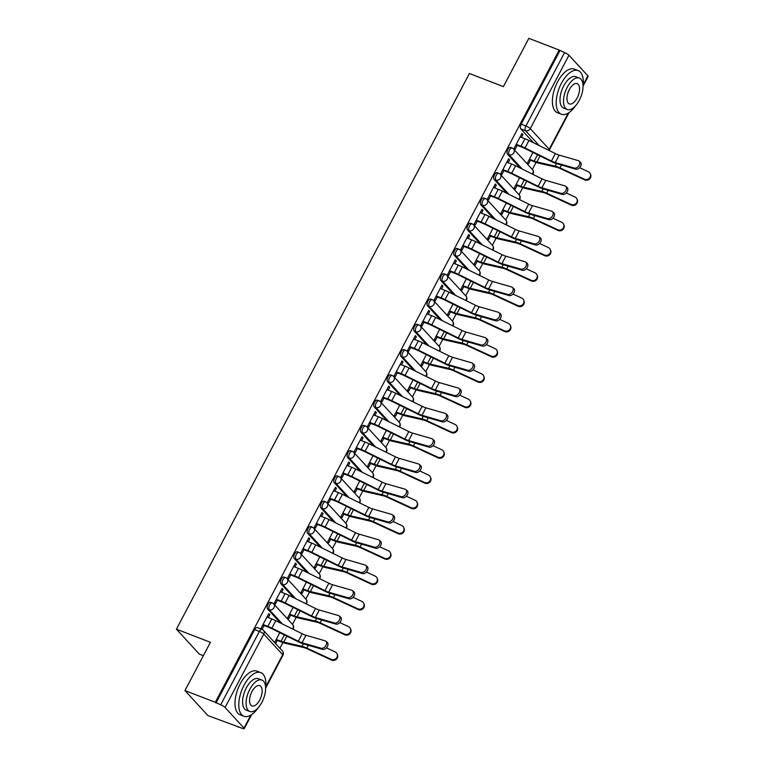 <?xml version="1.0" encoding="UTF-8"?>
<svg xmlns="http://www.w3.org/2000/svg" width="767" height="767" viewBox="0 0 767 767"><rect width="100%" height="100%" fill="white"/><g stroke="black" fill="none" stroke-linecap="round" stroke-linejoin="round"><path stroke-width="1.15" d="M270.665 602.316A3.739 1.822 111.1 0 0 267.98 604.358A3.739 1.822 111.1 0 0 267.616 609.046L269.294 609.698A3.739 1.822 -68.9 0 1 269.658 605A3.739 1.822 -68.9 0 1 272.343 602.967L270.665 602.316M283.991 577.043A3.739 1.822 111.1 0 0 281.307 579.085A3.739 1.822 111.1 0 0 280.933 583.773L282.611 584.425A3.739 1.822 -68.9 0 1 282.985 579.727A3.739 1.822 -68.9 0 1 285.669 577.695L283.991 577.043M297.318 551.77A3.739 1.822 111.1 0 0 294.633 553.812A3.739 1.822 111.1 0 0 294.26 558.501L295.937 559.153A3.739 1.822 -68.9 0 1 296.311 554.455A3.739 1.822 -68.9 0 1 298.996 552.422L297.318 551.77M310.645 526.498A3.739 1.822 111.1 0 0 307.96 528.54A3.739 1.822 111.1 0 0 307.586 533.228L309.264 533.88A3.739 1.822 -68.9 0 1 309.638 529.182A3.739 1.822 -68.9 0 1 312.322 527.15L310.645 526.498M323.971 501.225A3.739 1.822 111.1 0 0 321.287 503.267A3.739 1.822 111.1 0 0 320.913 507.955L322.591 508.607A3.739 1.822 -68.9 0 1 322.955 503.909A3.739 1.822 -68.9 0 1 325.649 501.877L323.971 501.225M337.288 475.952A3.739 1.822 111.1 0 0 334.604 477.994A3.739 1.822 111.1 0 0 334.239 482.683L335.917 483.335A3.739 1.822 -68.9 0 1 336.282 478.637A3.739 1.822 -68.9 0 1 338.966 476.604L337.288 475.952M350.615 450.68A3.739 1.822 111.1 0 0 347.93 452.722A3.739 1.822 111.1 0 0 347.566 457.41L349.234 458.062A3.739 1.822 -68.9 0 1 349.608 453.364A3.739 1.822 -68.9 0 1 352.293 451.332L350.615 450.68M363.942 425.407A3.739 1.822 111.1 0 0 361.257 427.449A3.739 1.822 111.1 0 0 360.883 432.137L362.561 432.789A3.739 1.822 -68.9 0 1 362.935 428.091A3.739 1.822 -68.9 0 1 365.619 426.059L363.942 425.407M377.268 400.134A3.739 1.822 111.1 0 0 374.584 402.167A3.739 1.822 111.1 0 0 374.21 406.865L375.888 407.517A3.739 1.822 -68.9 0 1 376.261 402.819A3.739 1.822 -68.9 0 1 378.946 400.786L377.268 400.134M390.595 374.862A3.739 1.822 111.1 0 0 387.91 376.894A3.739 1.822 111.1 0 0 387.536 381.592L389.214 382.244A3.739 1.822 -68.9 0 1 389.588 377.546A3.739 1.822 -68.9 0 1 392.273 375.514L390.595 374.862M403.912 349.589A3.739 1.822 111.1 0 0 401.227 351.622A3.739 1.822 111.1 0 0 400.863 356.319L402.541 356.971A3.739 1.822 -68.9 0 1 402.905 352.274A3.739 1.822 -68.9 0 1 405.59 350.241L403.912 349.589M417.238 324.316A3.739 1.822 111.1 0 0 414.554 326.349A3.739 1.822 111.1 0 0 414.19 331.047L415.858 331.699A3.739 1.822 -68.9 0 1 416.232 327.001A3.739 1.822 -68.9 0 1 418.916 324.968L417.238 324.316M430.565 299.044A3.739 1.822 111.1 0 0 427.881 301.076A3.739 1.822 111.1 0 0 427.507 305.774L429.184 306.426A3.739 1.822 -68.9 0 1 429.558 301.728A3.739 1.822 -68.9 0 1 432.243 299.696L430.565 299.044M443.892 273.771A3.739 1.822 111.1 0 0 441.207 275.804A3.739 1.822 111.1 0 0 440.833 280.501L442.511 281.153A3.739 1.822 -68.9 0 1 442.885 276.456A3.739 1.822 -68.9 0 1 445.569 274.423L443.892 273.771M457.218 248.498A3.739 1.822 111.1 0 0 454.534 250.531A3.739 1.822 111.1 0 0 454.16 255.229L455.838 255.881A3.739 1.822 -68.9 0 1 456.212 251.183A3.739 1.822 -68.9 0 1 458.896 249.15L457.218 248.498M470.535 223.226A3.739 1.822 111.1 0 0 467.851 225.258A3.739 1.822 111.1 0 0 467.487 229.956L469.164 230.608A3.739 1.822 -68.9 0 1 469.529 225.91A3.739 1.822 -68.9 0 1 472.213 223.878L470.535 223.226M483.862 197.953A3.739 1.822 111.1 0 0 481.177 199.986A3.739 1.822 111.1 0 0 480.813 204.684L482.491 205.335A3.739 1.822 -68.9 0 1 482.855 200.638A3.739 1.822 -68.9 0 1 485.54 198.605L483.862 197.953M497.189 172.68A3.739 1.822 111.1 0 0 494.504 174.713A3.739 1.822 111.1 0 0 494.13 179.411L495.808 180.063A3.739 1.822 -68.9 0 1 496.182 175.365A3.739 1.822 -68.9 0 1 498.866 173.332L497.189 172.68M510.515 147.408A3.739 1.822 111.1 0 0 507.831 149.44A3.739 1.822 111.1 0 0 507.457 154.138L509.135 154.79A3.739 1.822 -68.9 0 1 509.509 150.092A3.739 1.822 -68.9 0 1 512.193 148.06L510.515 147.408M184.962 690.578L210.417 642.305L176.42 629.189L469.394 73.507L503.392 86.623L528.837 38.35L559.181 50.056L215.297 702.284L184.962 690.578L207.895 715.563L238.441 726.876M279.897 648.249L282.889 642.573M292.505 624.338L296.215 617.301M305.822 599.065L309.532 592.028M319.149 573.793L322.859 566.755M332.475 548.52L336.186 541.483M345.802 523.247L349.512 516.21M359.129 497.975L362.839 490.938M372.446 472.702L376.156 465.665M385.772 447.429L389.483 440.392M399.099 422.157L402.809 415.12M412.425 396.884L416.136 389.847M425.752 371.612L429.462 364.574M439.069 346.339L442.78 339.302M452.396 321.066L456.106 314.029M465.722 295.794L469.433 288.756M479.049 270.521L482.759 263.484M492.376 245.248L496.086 238.211M505.702 219.976L509.413 212.938M519.019 194.703L522.73 187.666M532.346 169.43L536.056 162.393M203.351 655.708L199.353 654.165L176.42 629.189M238.24 727.269L237.569 726.541L242.295 728.362A3.739 0.767 -152.2 0 0 244.261 728.65A3.739 0.767 -152.2 0 0 244.002 728.084L225.076 707.471A3.739 0.767 -152.2 0 0 220.695 704.835L259.38 631.452A3.739 1.822 -68.9 0 1 262.065 629.419L257.348 627.588A3.739 1.822 -68.9 0 0 254.663 629.63L259.38 631.452A3.739 0.767 -152.2 0 1 263.771 634.079L225.076 707.471M215.297 702.284L220.695 704.835M533.583 142.815L520.783 128.866L525.51 130.687A3.739 1.822 -68.9 0 1 525.884 125.999L564.57 52.607A3.739 0.767 27.8 0 1 568.961 55.243L587.886 75.847A3.739 0.767 27.8 0 1 588.145 76.422L583.064 86.057M564.57 52.607L559.181 50.056M521.445 137.398L522.95 134.541L521.943 133.448L514.264 148.031L515.261 149.124L517.246 145.356M532.979 152.46L527.638 162.594L528.636 163.687L530.448 160.245M508.118 162.671L509.624 159.814L508.31 159.306M509.624 159.814L508.626 158.721L500.937 173.304L501.934 174.397L503.919 170.629M519.652 177.733L514.312 187.867L515.309 188.96L517.131 185.518M494.792 187.944L496.297 185.087L494.993 184.579M496.297 185.087L495.3 183.994L487.611 198.576L488.617 199.669L490.602 195.901M506.325 203.006L500.985 213.14L501.992 214.233L503.804 210.791M481.475 213.216L482.98 210.359L481.666 209.851M482.98 210.359L481.973 209.266L474.284 223.849L475.291 224.942L477.275 221.174M492.999 228.278L487.659 238.412L488.665 239.505L490.477 236.063M468.148 238.489L469.653 235.632L468.34 235.124M469.653 235.632L468.647 234.539L460.957 249.122L461.964 250.215L463.949 246.447M479.682 253.551L474.332 263.685L475.339 264.778L477.151 261.336M454.821 263.762L456.327 260.905L455.013 260.397M456.327 260.905L455.32 259.812L447.64 274.394L448.637 275.487L450.622 271.719M466.355 278.824L461.015 288.958L462.012 290.051L463.824 286.609M441.495 289.034L443 286.177L441.687 285.669M443 286.177L442.003 285.084L434.314 299.667L435.311 300.76L437.295 296.992M453.029 304.096L447.688 314.23L448.685 315.323L450.507 311.881M428.168 314.307L429.673 311.45L428.36 310.942M429.673 311.45L428.676 310.357L420.987 324.94L421.994 326.033L423.978 322.265M439.702 329.369L434.362 339.503L435.368 340.596L437.18 337.154M414.851 339.58L416.356 336.723L415.043 336.214M416.356 336.723L415.35 335.63L407.661 350.212L408.667 351.305L410.652 347.537M426.375 354.642L421.035 364.776L422.042 365.869L423.854 362.427M401.524 364.852L403.03 361.995L401.716 361.487M403.03 361.995L402.023 360.902L394.334 375.485L395.341 376.578L397.325 372.81M413.058 379.914L407.708 390.048L408.715 391.141L410.527 387.699M388.198 390.125L389.703 387.268L388.39 386.76M389.703 387.268L388.696 386.175L381.007 400.757L382.014 401.85L383.999 398.083M399.732 405.187L394.391 415.321L395.388 416.414L397.201 412.972M374.871 415.398L376.376 412.541L375.063 412.032M376.376 412.541L375.37 411.448L367.69 426.03L368.687 427.123L370.672 423.355M386.405 430.46L381.065 440.594L382.062 441.687L383.883 438.245M361.545 440.67L363.05 437.813L361.736 437.305M363.05 437.813L362.053 436.72L354.364 451.303L355.361 452.396L357.355 448.628M373.078 455.732L367.738 465.866L368.745 466.959L370.557 463.517M348.218 465.943L349.723 463.086L348.419 462.578M349.723 463.086L348.726 461.993L341.037 476.575L342.044 477.668L344.028 473.901M359.752 481.005L354.412 491.139L355.418 492.232L357.23 488.79M334.901 491.216L336.406 488.358L335.093 487.85M336.406 488.358L335.4 487.266L327.71 501.848L328.717 502.941L330.702 499.173M346.435 506.278L341.085 516.412L342.092 517.504L343.904 514.063M321.574 516.488L323.08 513.631L321.766 513.123M323.08 513.631L322.073 512.538L314.384 527.121L315.39 528.214L317.375 524.446M333.108 531.55L327.758 541.684L328.765 542.777L330.577 539.335M308.248 541.761L309.753 538.904L308.439 538.396M309.753 538.904L308.746 537.811L301.067 552.393L302.064 553.486L304.048 549.718M319.781 556.823L314.441 566.957L315.438 568.05L317.26 564.608M294.921 567.034L296.426 564.176L295.113 563.668M296.426 564.176L295.429 563.083L287.74 577.666L288.737 578.759L290.731 574.991M306.455 582.095L301.115 592.229L302.112 593.322L303.933 589.881M281.594 592.306L283.1 589.449L281.796 588.941M283.1 589.449L282.103 588.356L274.413 602.939L275.42 604.032L277.405 600.264M293.128 607.368L287.788 617.502L288.795 618.595L290.607 615.153M268.277 617.579L269.783 614.722L268.469 614.223M269.783 614.722L268.776 613.629L261.087 628.211L262.093 629.304L264.078 625.536M280.415 622.996L267.616 609.046M293.742 597.723L280.933 583.773M307.068 572.45L294.26 558.501M320.385 547.178L307.586 533.228M333.712 521.905L320.913 507.955M347.039 496.632L334.239 482.683M360.365 471.36L347.566 457.41M373.692 446.087L360.883 432.137M387.019 420.815L374.21 406.865M400.336 395.542L387.536 381.592M413.662 370.269L400.863 356.319M426.989 344.997L414.19 331.047M440.316 319.724L427.507 305.774M453.642 294.451L440.833 280.501M466.959 269.179L454.16 255.229M480.286 243.906L467.487 229.956M493.612 218.633L480.813 204.684M506.939 193.361L494.13 179.411M520.266 168.088L507.457 154.138M522.95 134.541L521.637 134.033M275.612 643.59L277.28 640.426M215.968 703.013L254.663 629.63M559.852 50.785L521.157 124.168A3.739 1.822 111.1 0 0 520.783 128.866M279.802 632.641L274.615 642.497M574.301 168.059A4.305 2.963 -50.8 0 0 578.922 165.71A4.305 2.963 -50.8 0 0 578.98 161.003A4.305 2.963 -50.8 0 0 578.222 160.61L559.153 155.107L555.222 162.556L574.301 168.059L575.662 169.171A4.305 2.963 129.2 0 0 580.283 166.832A4.305 2.963 129.2 0 0 580.351 162.115L578.98 161.003M515.932 144.848L521.886 147.149A9.357 1.917 27.8 0 1 525.059 148.549L551.492 161.616A9.357 1.917 -152.2 0 0 556.583 163.668L575.662 169.171M516.201 144.34L521.014 146.2A11.783 2.416 27.8 0 1 525.021 147.973L551.454 161.032A6.922 1.419 -152.2 0 0 555.222 162.556M520.131 136.89L524.944 138.75A11.783 2.416 27.8 0 1 528.952 140.524L555.375 153.582A6.922 1.419 -152.2 0 0 559.153 155.107M590.274 173.716L590.58 174.425A4.305 4.084 156.5 0 1 584.675 179.871L584.368 179.162A4.305 4.084 -23.5 0 0 590.274 173.716A4.305 4.084 -23.5 0 0 588.299 171.712L579.593 167.685M529.412 159.229L534.225 161.089A9.357 1.917 -152.2 0 0 536.89 161.942L555.174 166.132A9.357 1.917 27.8 0 1 560.006 167.906L584.368 179.162M529.144 159.737L535.088 162.038A11.783 2.416 -152.2 0 0 538.453 163.112L556.737 167.302A6.922 1.419 27.8 0 1 560.313 168.606L584.675 179.871M560.974 193.332A4.305 2.963 -50.8 0 0 565.595 190.983A4.305 2.963 -50.8 0 0 565.663 186.276A4.305 2.963 -50.8 0 0 564.905 185.882L545.826 180.379L541.895 187.829L560.974 193.332L562.336 194.444A4.305 2.963 129.2 0 0 566.966 192.105A4.305 2.963 129.2 0 0 567.024 187.388L565.663 186.276M502.615 170.121L508.559 172.422A9.357 1.917 27.8 0 1 511.742 173.821L538.166 186.889A9.357 1.917 -152.2 0 0 543.266 188.941L562.336 194.444M502.884 169.612L507.696 171.472A11.783 2.416 27.8 0 1 511.694 173.246L538.127 186.304A6.922 1.419 -152.2 0 0 541.895 187.829M506.805 162.163L511.618 164.023A11.783 2.416 27.8 0 1 515.625 165.797L542.058 178.855A6.922 1.419 -152.2 0 0 545.826 180.379M547.648 218.605A4.305 2.963 -50.8 0 0 552.269 216.256A4.305 2.963 -50.8 0 0 552.336 211.548A4.305 2.963 -50.8 0 0 551.578 211.155L532.499 205.652L528.568 213.101L547.648 218.605L549.019 219.717A4.305 2.963 129.2 0 0 553.64 217.377A4.305 2.963 129.2 0 0 553.697 212.66L552.336 211.548M489.288 195.393L495.233 197.694A9.357 1.917 27.8 0 1 498.416 199.094L524.849 212.162A9.357 1.917 -152.2 0 0 529.939 214.214L549.019 219.717M489.557 194.885L494.37 196.745A11.783 2.416 27.8 0 1 498.368 198.519L524.801 211.577A6.922 1.419 -152.2 0 0 528.568 213.101M493.488 187.436L498.301 189.296A11.783 2.416 27.8 0 1 502.299 191.069L528.731 204.127A6.922 1.419 -152.2 0 0 532.499 205.652M576.947 198.989L577.263 199.698A4.305 4.084 156.5 0 1 571.348 205.144L571.041 204.434A4.305 4.084 -23.5 0 0 576.947 198.989A4.305 4.084 -23.5 0 0 574.972 196.985L566.276 192.958M516.086 184.502L520.898 186.362A9.357 1.917 -152.2 0 0 523.564 187.215L541.857 191.405A9.357 1.917 27.8 0 1 546.679 193.179L571.041 204.434M515.817 185.01L521.761 187.311A11.783 2.416 -152.2 0 0 525.127 188.385L543.419 192.575A6.922 1.419 27.8 0 1 546.986 193.878L571.348 205.144M563.63 224.261L563.937 224.971A4.305 4.084 156.5 0 1 558.021 230.416L557.714 229.707A4.305 4.084 -23.5 0 0 563.63 224.261A4.305 4.084 -23.5 0 0 561.645 222.257L552.949 218.231M502.759 209.775L507.572 211.634A9.357 1.917 -152.2 0 0 510.237 212.488L528.53 216.678A9.357 1.917 27.8 0 1 533.353 218.451L557.714 229.707M502.49 210.283L508.444 212.584A11.783 2.416 -152.2 0 0 511.8 213.657L530.093 217.847A6.922 1.419 27.8 0 1 533.659 219.151L558.021 230.416M583.025 86.355A23.384 11.39 111.1 0 0 578.174 70.602A23.384 11.39 111.1 0 0 561.396 83.315A23.384 11.39 111.1 0 0 561.339 114.245A23.384 11.39 111.1 0 0 575.518 105.827M578.174 70.602L574.368 69.126A23.384 11.39 111.1 0 0 557.59 81.848A23.384 11.39 111.1 0 0 557.523 112.768L561.339 114.245M567.206 109.48L563.697 108.128A16.836 8.207 -68.9 0 1 563.735 85.866A16.836 8.207 -68.9 0 1 575.816 76.71L579.325 78.061A16.836 8.207 111.1 0 0 567.244 87.217A16.836 8.207 111.1 0 0 567.206 109.48A16.836 8.207 111.1 0 0 579.286 100.324A16.836 8.207 111.1 0 0 579.325 78.061M577.139 97.994A10.853 5.283 111.1 0 0 577.168 83.651A10.853 5.283 111.1 0 0 569.382 89.547A10.853 5.283 111.1 0 0 569.354 103.9A10.853 5.283 111.1 0 0 577.139 97.994M265.622 688.363A23.384 11.39 111.1 0 0 260.77 672.611A23.384 11.39 111.1 0 0 243.992 685.324A23.384 11.39 111.1 0 0 243.935 716.253A23.384 11.39 111.1 0 0 258.115 707.836M260.77 672.611L256.964 671.135A23.384 11.39 111.1 0 0 240.186 683.857A23.384 11.39 111.1 0 0 240.119 714.777L243.935 716.253M249.802 711.498L246.293 710.137A16.836 8.207 -68.9 0 1 246.332 687.874A16.836 8.207 -68.9 0 1 258.412 678.718L261.921 680.07A16.836 8.207 111.1 0 0 249.841 689.226A16.836 8.207 111.1 0 0 249.802 711.498A16.836 8.207 111.1 0 0 261.883 702.342A16.836 8.207 111.1 0 0 261.921 680.07M259.735 700.003A10.853 5.283 111.1 0 0 259.764 685.66A10.853 5.283 111.1 0 0 251.979 691.556A10.853 5.283 111.1 0 0 251.95 705.908A10.853 5.283 111.1 0 0 259.735 700.003M534.321 243.877A4.305 2.963 -50.8 0 0 538.942 241.528A4.305 2.963 -50.8 0 0 539.009 236.821A4.305 2.963 -50.8 0 0 538.252 236.428L519.173 230.925L515.242 238.374L534.321 243.877L535.692 244.989A4.305 2.963 129.2 0 0 540.313 242.65A4.305 2.963 129.2 0 0 540.38 237.933L539.009 236.821M475.962 220.666L481.916 222.967A9.357 1.917 27.8 0 1 485.089 224.367L511.522 237.434A9.357 1.917 -152.2 0 0 516.613 239.486L535.692 244.989M476.23 220.158L481.043 222.018A11.783 2.416 27.8 0 1 485.041 223.791L511.474 236.85A6.922 1.419 -152.2 0 0 515.242 238.374M480.161 212.708L484.974 214.568A11.783 2.416 27.8 0 1 488.972 216.342L515.405 229.4A6.922 1.419 -152.2 0 0 519.173 230.925M520.994 269.15A4.305 2.963 -50.8 0 0 525.616 266.801A4.305 2.963 -50.8 0 0 525.683 262.093A4.305 2.963 -50.8 0 0 524.925 261.7L505.846 256.197L501.915 263.647L520.994 269.15L522.365 270.262A4.305 2.963 129.2 0 0 526.987 267.923A4.305 2.963 129.2 0 0 527.054 263.206L525.683 262.093M462.635 245.939L468.589 248.24A9.357 1.917 27.8 0 1 471.763 249.649L498.195 262.707A9.357 1.917 -152.2 0 0 503.286 264.759L522.365 270.262M462.904 245.43L467.717 247.29A11.783 2.416 27.8 0 1 471.724 249.064L498.147 262.122A6.922 1.419 -152.2 0 0 501.915 263.647M466.835 237.981L471.647 239.841A11.783 2.416 27.8 0 1 475.645 241.615L502.078 254.673A6.922 1.419 -152.2 0 0 505.846 256.197M507.677 294.423A4.305 2.963 -50.8 0 0 512.298 292.074A4.305 2.963 -50.8 0 0 512.356 287.366A4.305 2.963 -50.8 0 0 511.599 286.973L492.519 281.47L488.598 288.919L507.677 294.423L509.039 295.535A4.305 2.963 129.2 0 0 513.66 293.195A4.305 2.963 129.2 0 0 513.727 288.478L512.356 287.366M449.309 271.211L455.262 273.512A9.357 1.917 27.8 0 1 458.436 274.922L484.869 287.98A9.357 1.917 -152.2 0 0 489.96 290.031L509.039 295.535M449.577 270.703L454.39 272.563A11.783 2.416 27.8 0 1 458.398 274.337L484.83 287.395A6.922 1.419 -152.2 0 0 488.598 288.919M453.508 263.254L458.321 265.114A11.783 2.416 27.8 0 1 462.328 266.887L488.752 279.945A6.922 1.419 -152.2 0 0 492.519 281.47M550.303 249.534L550.61 250.243A4.305 4.084 156.5 0 1 544.695 255.689L544.388 254.98A4.305 4.084 -23.5 0 0 550.303 249.534A4.305 4.084 -23.5 0 0 548.319 247.53L539.623 243.503M489.432 235.047L494.245 236.907A9.357 1.917 -152.2 0 0 496.911 237.76L515.203 241.95A9.357 1.917 27.8 0 1 520.026 243.724L544.388 254.98M489.164 235.555L495.118 237.856A11.783 2.416 -152.2 0 0 498.473 238.93L516.766 243.12A6.922 1.419 27.8 0 1 520.333 244.424L544.695 255.689M536.977 274.807L537.284 275.516A4.305 4.084 156.5 0 1 531.378 280.962L531.061 280.252A4.305 4.084 -23.5 0 0 536.977 274.807A4.305 4.084 -23.5 0 0 534.992 272.803L526.296 268.776M476.106 260.32L480.919 262.18A9.357 1.917 -152.2 0 0 483.584 263.033L501.877 267.223A9.357 1.917 27.8 0 1 506.699 268.996L531.061 280.252M475.837 260.828L481.791 263.129A11.783 2.416 -152.2 0 0 485.147 264.203L503.44 268.392A6.922 1.419 27.8 0 1 507.016 269.696L531.378 280.962M523.65 300.079L523.957 300.789A4.305 4.084 156.5 0 1 518.051 306.234L517.744 305.525A4.305 4.084 -23.5 0 0 523.65 300.079A4.305 4.084 -23.5 0 0 521.665 298.075L512.97 294.049M462.789 285.602L467.602 287.452A9.357 1.917 -152.2 0 0 470.267 288.306L488.55 292.495A9.357 1.917 27.8 0 1 493.382 294.269L517.744 305.525M462.52 286.101L468.464 288.402A11.783 2.416 -152.2 0 0 471.83 289.475L490.113 293.665A6.922 1.419 27.8 0 1 493.689 294.979L518.051 306.234M494.351 319.695A4.305 2.963 -50.8 0 0 498.972 317.346A4.305 2.963 -50.8 0 0 499.039 312.639A4.305 2.963 -50.8 0 0 498.282 312.246L479.202 306.742L475.272 314.192L494.351 319.695L495.712 320.807A4.305 2.963 129.2 0 0 500.333 318.468A4.305 2.963 129.2 0 0 500.4 313.751L499.039 312.639M435.992 296.484L441.936 298.785A9.357 1.917 27.8 0 1 445.119 300.194L471.542 313.252A9.357 1.917 -152.2 0 0 476.633 315.304L495.712 320.807M436.25 295.976L441.073 297.836A11.783 2.416 27.8 0 1 445.071 299.609L471.504 312.668A6.922 1.419 -152.2 0 0 475.272 314.192M440.181 288.526L444.994 290.386A11.783 2.416 27.8 0 1 449.002 292.16L475.435 305.218A6.922 1.419 -152.2 0 0 479.202 306.742M510.323 325.352L510.63 326.061A4.305 4.084 156.5 0 1 504.724 331.507L504.418 330.798A4.305 4.084 -23.5 0 0 510.323 325.352A4.305 4.084 -23.5 0 0 508.348 323.348L499.653 319.321M449.462 310.875L454.275 312.725A9.357 1.917 -152.2 0 0 456.94 313.578L475.233 317.768A9.357 1.917 27.8 0 1 480.056 319.542L504.418 330.798M449.194 311.373L455.138 313.674A11.783 2.416 -152.2 0 0 458.503 314.748L476.796 318.938A6.922 1.419 27.8 0 1 480.363 320.251L504.724 331.507M481.024 344.968A4.305 2.963 -50.8 0 0 485.645 342.619A4.305 2.963 -50.8 0 0 485.712 337.911A4.305 2.963 -50.8 0 0 484.955 337.518L465.876 332.015L461.945 339.465L481.024 344.968L482.395 346.08A4.305 2.963 129.2 0 0 487.016 343.741A4.305 2.963 129.2 0 0 487.074 339.024L485.712 337.911M422.665 321.757L428.609 324.058A9.357 1.917 27.8 0 1 431.792 325.467L458.225 338.525A9.357 1.917 -152.2 0 0 463.316 340.577L482.395 346.08M422.933 321.248L427.746 323.108A11.783 2.416 27.8 0 1 431.744 324.882L458.177 337.94A6.922 1.419 -152.2 0 0 461.945 339.465M426.855 313.799L431.677 315.659A11.783 2.416 27.8 0 1 435.675 317.433L462.108 330.491A6.922 1.419 -152.2 0 0 465.876 332.015M497.006 350.624L497.313 351.334A4.305 4.084 156.5 0 1 491.398 356.78L491.091 356.07A4.305 4.084 -23.5 0 0 497.006 350.624A4.305 4.084 -23.5 0 0 495.022 348.621L486.326 344.594M436.135 336.147L440.948 337.998A9.357 1.917 -152.2 0 0 443.614 338.851L461.907 343.041A9.357 1.917 27.8 0 1 466.729 344.814L491.091 356.07M435.867 336.655L441.821 338.947A11.783 2.416 -152.2 0 0 445.176 340.021L463.469 344.21A6.922 1.419 27.8 0 1 467.036 345.524L491.398 356.78M467.697 370.24A4.305 2.963 -50.8 0 0 472.319 367.892A4.305 2.963 -50.8 0 0 472.386 363.184A4.305 2.963 -50.8 0 0 471.628 362.791L452.549 357.288L448.618 364.737L467.697 370.24L469.068 371.353A4.305 2.963 129.2 0 0 473.69 369.013A4.305 2.963 129.2 0 0 473.757 364.296L472.386 363.184M409.338 347.029L415.292 349.33A9.357 1.917 27.8 0 1 418.466 350.74L444.898 363.798A9.357 1.917 -152.2 0 0 449.989 365.849L469.068 371.353M409.607 346.521L414.42 348.381A11.783 2.416 27.8 0 1 418.418 350.155L444.85 363.213A6.922 1.419 -152.2 0 0 448.618 364.737M413.538 339.072L418.351 340.932A11.783 2.416 27.8 0 1 422.349 342.705L448.781 355.763A6.922 1.419 -152.2 0 0 452.549 357.288M483.68 375.897L483.987 376.607A4.305 4.084 156.5 0 1 478.071 382.052L477.764 381.343A4.305 4.084 -23.5 0 0 483.68 375.897A4.305 4.084 -23.5 0 0 481.695 373.893L472.999 369.867M422.809 361.42L427.622 363.27A9.357 1.917 -152.2 0 0 430.287 364.124L448.58 368.313A9.357 1.917 27.8 0 1 453.402 370.087L477.764 381.343M422.54 361.928L428.494 364.22A11.783 2.416 -152.2 0 0 431.85 365.293L450.143 369.483A6.922 1.419 27.8 0 1 453.709 370.797L478.071 382.052M454.371 395.513A4.305 2.963 -50.8 0 0 458.992 393.164A4.305 2.963 -50.8 0 0 459.059 388.457A4.305 2.963 -50.8 0 0 458.302 388.064L439.223 382.56L435.292 390.01L454.371 395.513L455.742 396.625A4.305 2.963 129.2 0 0 460.363 394.286A4.305 2.963 129.2 0 0 460.43 389.569L459.059 388.457M396.012 372.302L401.966 374.603A9.357 1.917 27.8 0 1 405.139 376.012L431.572 389.07A9.357 1.917 -152.2 0 0 436.663 391.122L455.742 396.625M396.28 371.803L401.093 373.654A11.783 2.416 27.8 0 1 405.101 375.427L431.524 388.486A6.922 1.419 -152.2 0 0 435.292 390.01M400.211 364.344L405.024 366.204A11.783 2.416 27.8 0 1 409.022 367.978L435.455 381.036A6.922 1.419 -152.2 0 0 439.223 382.56M470.353 401.17L470.66 401.879A4.305 4.084 156.5 0 1 464.754 407.325L464.438 406.615A4.305 4.084 -23.5 0 0 470.353 401.17A4.305 4.084 -23.5 0 0 468.369 399.166L459.673 395.139M409.482 386.693L414.295 388.543A9.357 1.917 -152.2 0 0 416.96 389.396L435.253 393.586A9.357 1.917 27.8 0 1 440.076 395.36L464.438 406.615M409.214 387.201L415.168 389.492A11.783 2.416 -152.2 0 0 418.523 390.566L436.816 394.756A6.922 1.419 27.8 0 1 440.383 396.069L464.754 407.325M441.054 420.786A4.305 2.963 -50.8 0 0 445.675 418.437A4.305 2.963 -50.8 0 0 445.732 413.729A4.305 2.963 -50.8 0 0 444.975 413.336L425.896 407.833L421.975 415.283L441.054 420.786L442.415 421.898A4.305 2.963 129.2 0 0 447.036 419.559A4.305 2.963 129.2 0 0 447.103 414.842L445.732 413.729M382.685 397.574L388.639 399.875A9.357 1.917 27.8 0 1 391.812 401.285L418.245 414.343A9.357 1.917 -152.2 0 0 423.336 416.395L442.415 421.898M382.954 397.076L387.766 398.926A11.783 2.416 27.8 0 1 391.774 400.7L418.207 413.758A6.922 1.419 -152.2 0 0 421.975 415.283M386.884 389.617L391.697 391.477A11.783 2.416 27.8 0 1 395.705 393.25L422.128 406.309A6.922 1.419 -152.2 0 0 425.896 407.833M457.027 426.442L457.333 427.152A4.305 4.084 156.5 0 1 451.427 432.598L451.121 431.888A4.305 4.084 -23.5 0 0 457.027 426.442A4.305 4.084 -23.5 0 0 455.042 424.439L446.346 420.412M396.155 411.965L400.978 413.816A9.357 1.917 -152.2 0 0 403.643 414.669L421.927 418.859A9.357 1.917 27.8 0 1 426.759 420.632L451.121 431.888M395.897 412.473L401.841 414.765A11.783 2.416 -152.2 0 0 405.206 415.839L423.489 420.028A6.922 1.419 27.8 0 1 427.066 421.342L451.427 432.598M427.727 446.058A4.305 2.963 -50.8 0 0 432.348 443.709A4.305 2.963 -50.8 0 0 432.415 439.002A4.305 2.963 -50.8 0 0 431.658 438.609L412.579 433.106L408.648 440.555L427.727 446.058L429.089 447.171A4.305 2.963 129.2 0 0 433.71 444.831A4.305 2.963 129.2 0 0 433.777 440.114L432.415 439.002M369.358 422.857L375.312 425.148A9.357 1.917 27.8 0 1 378.495 426.557L404.918 439.616A9.357 1.917 -152.2 0 0 410.009 441.667L429.089 447.171M369.627 422.349L374.44 424.199A11.783 2.416 27.8 0 1 378.447 425.973L404.88 439.031A6.922 1.419 -152.2 0 0 408.648 440.555M373.558 414.889L378.371 416.749A11.783 2.416 27.8 0 1 382.378 418.523L408.811 431.581A6.922 1.419 -152.2 0 0 412.579 433.106M443.7 451.715L444.007 452.425A4.305 4.084 156.5 0 1 438.101 457.87L437.794 457.161A4.305 4.084 -23.5 0 0 443.7 451.715A4.305 4.084 -23.5 0 0 441.725 449.711L433.029 445.685M382.838 437.238L387.651 439.088A9.357 1.917 -152.2 0 0 390.317 439.942L408.61 444.131A9.357 1.917 27.8 0 1 413.432 445.905L437.794 457.161M382.57 437.746L388.514 440.037A11.783 2.416 -152.2 0 0 391.879 441.111L410.163 445.301A6.922 1.419 27.8 0 1 413.739 446.615L438.101 457.87M414.401 471.331A4.305 2.963 -50.8 0 0 419.022 468.982A4.305 2.963 -50.8 0 0 419.089 464.275A4.305 2.963 -50.8 0 0 418.331 463.882L399.252 458.378L395.321 465.828L414.401 471.331L415.772 472.443A4.305 2.963 129.2 0 0 420.393 470.104A4.305 2.963 129.2 0 0 420.45 465.387L419.089 464.275M356.041 448.129L361.986 450.421A9.357 1.917 27.8 0 1 365.169 451.83L391.592 464.888A9.357 1.917 -152.2 0 0 396.692 466.94L415.772 472.443M356.31 447.621L361.123 449.472A11.783 2.416 27.8 0 1 365.121 451.245L391.553 464.303A6.922 1.419 -152.2 0 0 395.321 465.828M360.231 440.162L365.044 442.022A11.783 2.416 27.8 0 1 369.052 443.796L395.484 456.854A6.922 1.419 -152.2 0 0 399.252 458.378M430.373 476.988L430.69 477.697A4.305 4.084 156.5 0 1 424.774 483.143L424.467 482.433A4.305 4.084 -23.5 0 0 430.373 476.988A4.305 4.084 -23.5 0 0 428.398 474.984L419.702 470.957M369.512 462.511L374.325 464.361A9.357 1.917 -152.2 0 0 376.99 465.214L395.283 469.404A9.357 1.917 27.8 0 1 400.106 471.178L424.467 482.433M369.243 463.019L375.197 465.31A11.783 2.416 -152.2 0 0 378.553 466.384L396.846 470.574A6.922 1.419 27.8 0 1 400.412 471.887L424.774 483.143M401.074 496.604A4.305 2.963 -50.8 0 0 405.695 494.255A4.305 2.963 -50.8 0 0 405.762 489.547A4.305 2.963 -50.8 0 0 405.005 489.154L385.926 483.651L381.995 491.101L401.074 496.604L402.445 497.716A4.305 2.963 129.2 0 0 407.066 495.377A4.305 2.963 129.2 0 0 407.133 490.659L405.762 489.547M342.715 473.402L348.669 475.693A9.357 1.917 27.8 0 1 351.842 477.103L378.275 490.161A9.357 1.917 -152.2 0 0 383.366 492.213L402.445 497.716M342.983 472.894L347.796 474.744A11.783 2.416 27.8 0 1 351.794 476.518L378.227 489.576A6.922 1.419 -152.2 0 0 381.995 491.101M346.914 465.435L351.727 467.295A11.783 2.416 27.8 0 1 355.725 469.068L382.158 482.127A6.922 1.419 -152.2 0 0 385.926 483.651M417.056 502.26L417.363 502.97A4.305 4.084 156.5 0 1 411.448 508.416L411.141 507.706A4.305 4.084 -23.5 0 0 417.056 502.26A4.305 4.084 -23.5 0 0 415.072 500.257L406.376 496.23M356.185 487.783L360.998 489.634A9.357 1.917 -152.2 0 0 363.663 490.487L381.956 494.677A9.357 1.917 27.8 0 1 386.779 496.45L411.141 507.706M355.917 488.291L361.871 490.583A11.783 2.416 -152.2 0 0 365.226 491.657L383.519 495.846A6.922 1.419 27.8 0 1 387.086 497.16L411.448 508.416M387.747 521.876A4.305 2.963 -50.8 0 0 392.368 519.527A4.305 2.963 -50.8 0 0 392.436 514.82A4.305 2.963 -50.8 0 0 391.678 514.427L372.599 508.924L368.668 516.373L387.747 521.876L389.118 522.989A4.305 2.963 129.2 0 0 393.739 520.649A4.305 2.963 129.2 0 0 393.807 515.932L392.436 514.82M329.388 498.675L335.342 500.966A9.357 1.917 27.8 0 1 338.515 502.375L364.948 515.434A9.357 1.917 -152.2 0 0 370.039 517.485L389.118 522.989M329.657 498.167L334.47 500.017A11.783 2.416 27.8 0 1 338.477 501.791L364.9 514.849A6.922 1.419 -152.2 0 0 368.668 516.373M333.587 490.707L338.4 492.567A11.783 2.416 27.8 0 1 342.398 494.341L368.831 507.399A6.922 1.419 -152.2 0 0 372.599 508.924M403.73 527.533L404.036 528.242A4.305 4.084 156.5 0 1 398.131 533.688L397.814 532.979A4.305 4.084 -23.5 0 0 403.73 527.533A4.305 4.084 -23.5 0 0 401.745 525.529L393.049 521.502M342.859 513.056L347.672 514.906A9.357 1.917 -152.2 0 0 350.337 515.76L368.63 519.949A9.357 1.917 27.8 0 1 373.452 521.723L397.814 532.979M342.59 513.564L348.544 515.855A11.783 2.416 -152.2 0 0 351.9 516.929L370.193 521.119A6.922 1.419 27.8 0 1 373.759 522.432L398.131 533.688M374.421 547.149A4.305 2.963 -50.8 0 0 379.051 544.8A4.305 2.963 -50.8 0 0 379.109 540.093A4.305 2.963 -50.8 0 0 378.352 539.7L359.272 534.196L355.351 541.646L374.421 547.149L375.792 548.261A4.305 2.963 129.2 0 0 380.413 545.922A4.305 2.963 129.2 0 0 380.48 541.205L379.109 540.093M316.062 523.947L322.015 526.239A9.357 1.917 27.8 0 1 325.189 527.648L351.622 540.706A9.357 1.917 -152.2 0 0 356.713 542.768L375.792 548.261M316.33 523.439L321.143 525.29A11.783 2.416 27.8 0 1 325.15 527.063L351.583 540.121A6.922 1.419 -152.2 0 0 355.351 541.646M320.261 515.98L325.074 517.84A11.783 2.416 27.8 0 1 329.081 519.614L355.505 532.672A6.922 1.419 -152.2 0 0 359.272 534.196M390.403 552.806L390.71 553.515A4.305 4.084 156.5 0 1 384.804 558.961L384.497 558.251A4.305 4.084 -23.5 0 0 390.403 552.806A4.305 4.084 -23.5 0 0 388.418 550.802L379.723 546.785M329.532 538.329L334.345 540.179A9.357 1.917 -152.2 0 0 337.02 541.032L355.303 545.222A9.357 1.917 27.8 0 1 360.126 546.996L384.497 558.251M329.264 538.837L335.217 541.128A11.783 2.416 -152.2 0 0 338.583 542.202L356.866 546.392A6.922 1.419 27.8 0 1 360.442 547.705L384.804 558.961M361.104 572.422A4.305 2.963 -50.8 0 0 365.725 570.073A4.305 2.963 -50.8 0 0 365.792 565.365A4.305 2.963 -50.8 0 0 365.034 564.972L345.955 559.469L342.024 566.918L361.104 572.422L362.465 573.543A4.305 2.963 129.2 0 0 367.086 571.194A4.305 2.963 129.2 0 0 367.153 566.477L365.792 565.365M302.735 549.22L308.689 551.511A9.357 1.917 27.8 0 1 311.862 552.921L338.295 565.979A9.357 1.917 -152.2 0 0 343.386 568.04L362.465 573.543M303.003 548.712L307.816 550.562A11.783 2.416 27.8 0 1 311.824 552.336L338.257 565.394A6.922 1.419 -152.2 0 0 342.024 566.918M306.934 541.253L311.747 543.113A11.783 2.416 27.8 0 1 315.755 544.886L342.187 557.945A6.922 1.419 -152.2 0 0 345.955 559.469M377.076 578.078L377.383 578.788A4.305 4.084 156.5 0 1 371.477 584.233L371.17 583.524A4.305 4.084 -23.5 0 0 377.076 578.078A4.305 4.084 -23.5 0 0 375.101 576.075L366.396 572.057M316.215 563.601L321.028 565.452A9.357 1.917 -152.2 0 0 323.693 566.305L341.977 570.495A9.357 1.917 27.8 0 1 346.809 572.268L371.17 583.524M315.946 564.109L321.891 566.401A11.783 2.416 -152.2 0 0 325.256 567.475L343.539 571.664A6.922 1.419 27.8 0 1 347.115 572.978L371.477 584.233M347.777 597.694A4.305 2.963 -50.8 0 0 352.398 595.345A4.305 2.963 -50.8 0 0 352.465 590.638A4.305 2.963 -50.8 0 0 351.708 590.245L332.629 584.742L328.698 592.191L347.777 597.694L349.138 598.816A4.305 2.963 129.2 0 0 353.769 596.467A4.305 2.963 129.2 0 0 353.827 591.75L352.465 590.638M289.418 574.493L295.362 576.784A9.357 1.917 27.8 0 1 298.545 578.193L324.968 591.252A9.357 1.917 -152.2 0 0 330.069 593.313L349.138 598.816M289.686 573.984L294.499 575.835A11.783 2.416 27.8 0 1 298.497 577.609L324.93 590.667A6.922 1.419 -152.2 0 0 328.698 592.191M293.608 566.525L298.421 568.385A11.783 2.416 27.8 0 1 302.428 570.159L328.861 583.217A6.922 1.419 -152.2 0 0 332.629 584.742M363.75 603.351L364.066 604.06A4.305 4.084 156.5 0 1 358.151 609.506L357.844 608.797A4.305 4.084 -23.5 0 0 363.75 603.351A4.305 4.084 -23.5 0 0 361.775 601.347L353.079 597.33M302.888 588.874L307.701 590.724A9.357 1.917 -152.2 0 0 310.367 591.578L328.659 595.767A9.357 1.917 27.8 0 1 333.482 597.541L357.844 608.797M302.62 589.382L308.574 591.673A11.783 2.416 -152.2 0 0 311.929 592.747L330.222 596.937A6.922 1.419 27.8 0 1 333.789 598.25L358.151 609.506M334.45 622.967A4.305 2.963 -50.8 0 0 339.072 620.618A4.305 2.963 -50.8 0 0 339.139 615.911A4.305 2.963 -50.8 0 0 338.381 615.518L319.302 610.014L315.371 617.464L334.45 622.967L335.821 624.089A4.305 2.963 129.2 0 0 340.443 621.74A4.305 2.963 129.2 0 0 340.51 617.023L339.139 615.911M276.091 599.765L282.045 602.057A9.357 1.917 27.8 0 1 285.219 603.466L311.651 616.524A9.357 1.917 -152.2 0 0 316.742 618.586L335.821 624.089M276.36 599.257L281.173 601.107A11.783 2.416 27.8 0 1 285.171 602.881L311.603 615.939A6.922 1.419 -152.2 0 0 315.371 617.464M280.291 591.798L285.103 593.658A11.783 2.416 27.8 0 1 289.101 595.432L315.534 608.49A6.922 1.419 -152.2 0 0 319.302 610.014M350.433 628.624L350.74 629.333A4.305 4.084 156.5 0 1 344.824 634.779L344.517 634.069A4.305 4.084 -23.5 0 0 350.433 628.624A4.305 4.084 -23.5 0 0 348.448 626.62L339.752 622.603M289.562 614.146L294.375 615.997A9.357 1.917 -152.2 0 0 297.04 616.85L315.333 621.04A9.357 1.917 27.8 0 1 320.155 622.814L344.517 634.069M289.293 614.655L295.247 616.946A11.783 2.416 -152.2 0 0 298.603 618.02L316.896 622.21A6.922 1.419 27.8 0 1 320.462 623.523L344.824 634.779M321.124 648.24A4.305 2.963 -50.8 0 0 325.745 645.891A4.305 2.963 -50.8 0 0 325.812 641.183A4.305 2.963 -50.8 0 0 325.055 640.79L305.975 635.287L302.045 642.736L321.124 648.24L322.495 649.361A4.305 2.963 129.2 0 0 327.116 647.012A4.305 2.963 129.2 0 0 327.183 642.295L325.812 641.183M262.765 625.038L268.718 627.329A9.357 1.917 27.8 0 1 271.892 628.739L298.325 641.797A9.357 1.917 -152.2 0 0 303.416 643.858L322.495 649.361M263.033 624.53L267.846 626.38A11.783 2.416 27.8 0 1 271.854 628.154L298.277 641.212A6.922 1.419 -152.2 0 0 302.045 642.736M266.964 617.071L271.777 618.931A11.783 2.416 27.8 0 1 275.775 620.704L302.208 633.763A6.922 1.419 -152.2 0 0 305.975 635.287M337.106 653.896L337.413 654.606A4.305 4.084 156.5 0 1 331.497 660.051L331.191 659.342A4.305 4.084 -23.5 0 0 337.106 653.896A4.305 4.084 -23.5 0 0 335.121 651.892L326.426 647.875M276.235 639.419L281.048 641.27A9.357 1.917 -152.2 0 0 283.713 642.123L302.006 646.313A9.357 1.917 27.8 0 1 306.829 648.086L331.191 659.342M275.967 639.927L281.92 642.219A11.783 2.416 -152.2 0 0 285.276 643.292L303.569 647.482A6.922 1.419 27.8 0 1 307.136 648.796L331.497 660.051M265.794 686.743L282.697 654.692L263.771 634.079A3.739 3.173 -42.6 0 0 263.474 630.378A3.739 3.739 0 0 0 262.065 629.419M244.002 728.084L250.838 715.112M539.172 145.567L525.51 130.687A3.739 3.173 137.4 0 0 530.265 128.626L549.191 149.239L568.242 113.104M583.198 84.734L587.886 75.847M568.961 55.243L530.265 128.626A3.739 0.767 -152.2 0 0 525.884 125.999L521.157 124.168M282.4 623.974L269.294 609.698A3.739 3.173 -42.6 0 0 274.049 607.637A3.739 3.173 137.4 0 0 273.752 603.926A3.739 3.739 0 0 0 272.343 602.967M295.726 598.701L282.611 584.425A3.739 3.173 -42.6 0 0 287.376 582.364A3.739 3.173 137.4 0 0 287.079 578.654A3.739 3.739 0 0 0 285.669 577.695M309.043 573.428L295.937 559.153A3.739 3.173 -42.6 0 0 300.693 557.091A3.739 3.173 137.4 0 0 300.405 553.381A3.739 3.739 0 0 0 298.996 552.422M322.37 548.156L309.264 533.88A3.739 3.173 -42.6 0 0 314.019 531.819A3.739 3.173 137.4 0 0 313.732 528.108A3.739 3.739 0 0 0 312.322 527.15M335.697 522.883L322.591 508.607A3.739 3.173 -42.6 0 0 327.346 506.546A3.739 3.173 137.4 0 0 327.049 502.836A3.739 3.739 0 0 0 325.649 501.877M349.023 497.61L335.917 483.335A3.739 3.173 -42.6 0 0 340.673 481.273A3.739 3.173 137.4 0 0 340.375 477.563A3.739 3.739 0 0 0 338.966 476.604M362.35 472.338L349.234 458.062A3.739 3.173 -42.6 0 0 353.999 456.001A3.739 3.173 137.4 0 0 353.702 452.29A3.739 3.739 0 0 0 352.293 451.332M375.667 447.065L362.561 432.789A3.739 3.173 -42.6 0 0 367.316 430.728A3.739 3.173 137.4 0 0 367.029 427.018A3.739 3.739 0 0 0 365.619 426.059M388.994 421.792L375.888 407.517A3.739 3.173 -42.6 0 0 380.643 405.455A3.739 3.173 137.4 0 0 380.355 401.745A3.739 3.739 0 0 0 378.946 400.786M402.32 396.52L389.214 382.244A3.739 3.173 -42.6 0 0 393.97 380.183A3.739 3.173 137.4 0 0 393.682 376.472A3.739 3.739 0 0 0 392.273 375.514M415.647 371.247L402.541 356.971A3.739 3.173 -42.6 0 0 407.296 354.91A3.739 3.173 137.4 0 0 406.999 351.2A3.739 3.739 0 0 0 405.59 350.241M428.974 345.975L415.858 331.699A3.739 3.173 -42.6 0 0 420.623 329.637A3.739 3.173 137.4 0 0 420.326 325.927A3.739 3.739 0 0 0 418.916 324.968M442.3 320.702L429.184 306.426A3.739 3.173 -42.6 0 0 433.94 304.365A3.739 3.173 137.4 0 0 433.652 300.654A3.739 3.739 0 0 0 432.243 299.696M455.617 295.429L442.511 281.153A3.739 3.173 -42.6 0 0 447.266 279.092A3.739 3.173 137.4 0 0 446.979 275.382A3.739 3.739 0 0 0 445.569 274.423M468.944 270.157L455.838 255.881A3.739 3.173 -42.6 0 0 460.593 253.819A3.739 3.173 137.4 0 0 460.305 250.109A3.739 3.739 0 0 0 458.896 249.15M482.27 244.884L469.164 230.608A3.739 3.173 -42.6 0 0 473.92 228.547A3.739 3.173 137.4 0 0 473.623 224.836A3.739 3.739 0 0 0 472.213 223.878M495.597 219.611L482.491 205.335A3.739 3.173 -42.6 0 0 487.246 203.274A3.739 3.173 137.4 0 0 486.949 199.564A3.739 3.739 0 0 0 485.54 198.605M508.924 194.339L495.808 180.063A3.739 3.173 -42.6 0 0 500.573 178.002A3.739 3.173 137.4 0 0 500.276 174.291A3.739 3.739 0 0 0 498.866 173.332M522.241 169.066L509.135 154.79A3.739 3.173 -42.6 0 0 513.89 152.729A3.739 3.173 137.4 0 0 513.602 149.019A3.739 3.739 0 0 0 512.193 148.06M532.346 174.051A3.739 3.173 -42.6 0 0 532.816 173.332A3.739 3.173 -42.6 0 0 532.528 169.632A3.739 3.739 0 0 1 532.835 174.301M512.557 148.309A3.739 3.173 137.4 0 1 513.602 149.019L532.528 169.632M519.019 199.324A3.739 3.173 -42.6 0 0 519.499 198.605A3.739 3.173 -42.6 0 0 519.201 194.904A3.739 3.739 0 0 1 519.518 199.573M499.231 173.582A3.739 3.173 137.4 0 1 500.276 174.291L519.201 194.904M505.693 224.597A3.739 3.173 -42.6 0 0 506.172 223.878A3.739 3.173 -42.6 0 0 505.875 220.177A3.739 3.739 0 0 1 506.191 224.846M485.904 198.854A3.739 3.173 137.4 0 1 486.949 199.564L505.875 220.177M492.366 249.869A3.739 3.173 -42.6 0 0 492.845 249.15A3.739 3.173 -42.6 0 0 492.548 245.45A3.739 3.739 0 0 1 492.865 250.119M472.577 224.127A3.739 3.173 137.4 0 1 473.623 224.836L492.548 245.45M479.039 275.142A3.739 3.173 -42.6 0 0 479.519 274.423A3.739 3.173 -42.6 0 0 479.231 270.722A3.739 3.739 0 0 1 479.538 275.391M459.251 249.4A3.739 3.173 137.4 0 1 460.305 250.109L479.231 270.722M465.713 300.415A3.739 3.173 -42.6 0 0 466.192 299.696A3.739 3.173 -42.6 0 0 465.905 295.995A3.739 3.739 0 0 1 466.211 300.664M445.924 274.672A3.739 3.173 137.4 0 1 446.979 275.382L465.905 295.995M452.396 325.687A3.739 3.173 -42.6 0 0 452.866 324.968A3.739 3.173 -42.6 0 0 452.578 321.268A3.739 3.739 0 0 1 452.894 325.937M432.607 299.945A3.739 3.173 137.4 0 1 433.652 300.654L452.578 321.268M439.069 350.96A3.739 3.173 -42.6 0 0 439.549 350.241A3.739 3.173 -42.6 0 0 439.251 346.54A3.739 3.739 0 0 1 439.568 351.209M419.281 325.218A3.739 3.173 137.4 0 1 420.326 325.927L439.251 346.54M425.743 376.233A3.739 3.173 -42.6 0 0 426.222 375.514A3.739 3.173 -42.6 0 0 425.925 371.813A3.739 3.739 0 0 1 426.241 376.482M405.954 350.49A3.739 3.173 137.4 0 1 406.999 351.2L425.925 371.813M412.416 401.505A3.739 3.173 -42.6 0 0 412.895 400.786A3.739 3.173 -42.6 0 0 412.608 397.085A3.739 3.739 0 0 1 412.914 401.755M392.627 375.763A3.739 3.173 137.4 0 1 393.682 376.472L412.608 397.085M399.089 426.778A3.739 3.173 -42.6 0 0 399.569 426.059A3.739 3.173 -42.6 0 0 399.281 422.358A3.739 3.739 0 0 1 399.588 427.027M379.301 401.036A3.739 3.173 137.4 0 1 380.355 401.745L399.281 422.358M385.772 452.051A3.739 3.173 -42.6 0 0 386.242 451.332A3.739 3.173 -42.6 0 0 385.954 447.631A3.739 3.739 0 0 1 386.271 452.3M365.984 426.308A3.739 3.173 137.4 0 1 367.029 427.018L385.954 447.631M372.446 477.323A3.739 3.173 -42.6 0 0 372.925 476.604A3.739 3.173 -42.6 0 0 372.628 472.903A3.739 3.739 0 0 1 372.944 477.573M352.657 451.581A3.739 3.173 137.4 0 1 353.702 452.29L372.628 472.903M359.119 502.596A3.739 3.173 -42.6 0 0 359.598 501.877A3.739 3.173 -42.6 0 0 359.301 498.176A3.739 3.739 0 0 1 359.618 502.845M339.33 476.853A3.739 3.173 137.4 0 1 340.375 477.563L359.301 498.176M345.792 527.869A3.739 3.173 -42.6 0 0 346.272 527.15A3.739 3.173 -42.6 0 0 345.975 523.449A3.739 3.739 0 0 1 346.291 528.118M326.004 502.126A3.739 3.173 137.4 0 1 327.049 502.836L345.975 523.449M332.466 553.141A3.739 3.173 -42.6 0 0 332.945 552.422A3.739 3.173 -42.6 0 0 332.657 548.721A3.739 3.739 0 0 1 332.964 553.391M312.677 527.399A3.739 3.173 137.4 0 1 313.732 528.108L332.657 548.721M319.149 578.414A3.739 3.173 -42.6 0 0 319.618 577.695A3.739 3.173 -42.6 0 0 319.331 573.994A3.739 3.739 0 0 1 319.647 578.663M299.36 552.671A3.739 3.173 137.4 0 1 300.405 553.381L319.331 573.994M305.822 603.687A3.739 3.173 -42.6 0 0 306.301 602.967A3.739 3.173 -42.6 0 0 306.004 599.267A3.739 3.739 0 0 1 306.321 603.936M286.033 577.944A3.739 3.173 137.4 0 1 287.079 578.654L306.004 599.267M292.495 628.959A3.739 3.173 -42.6 0 0 292.975 628.24A3.739 3.173 -42.6 0 0 292.678 624.539A3.739 3.739 0 0 1 292.994 629.208M272.707 603.217A3.739 3.173 137.4 0 1 273.752 603.926L292.678 624.539M282.4 650.982A3.739 3.173 -42.6 0 1 282.697 654.692A3.739 0.767 27.8 0 1 282.956 655.258A3.739 3.739 0 0 0 282.4 650.982L263.474 630.378M549.028 150.447A3.739 3.739 0 0 0 549.45 149.805A3.739 0.767 27.8 0 0 549.191 149.239A3.739 3.173 137.4 0 1 548.51 150.188M524.944 138.75L521.014 146.2M555.375 153.582L551.454 161.032M528.952 140.524L525.021 147.973M534.225 161.089L537.571 154.733M560.006 167.906L561.492 165.087M555.174 166.132L556.487 163.639M536.89 161.942L540.045 155.95M511.618 164.023L507.696 171.472M542.058 178.855L538.127 186.304M515.625 165.797L511.694 173.246M498.301 189.296L494.37 196.745M528.731 204.127L524.801 211.577M502.299 191.069L498.368 198.519M520.898 186.362L524.244 180.005M546.679 193.179L548.165 190.36M541.857 191.405L543.17 188.922M523.564 187.215L526.718 181.233M507.572 211.634L510.927 205.278M533.353 218.451L534.839 215.632M528.53 216.678L529.844 214.194M510.237 212.488L513.391 206.505M484.974 214.568L481.043 222.018M515.405 229.4L511.474 236.85M488.972 216.342L485.041 223.791M471.647 239.841L467.717 247.29M502.078 254.673L498.147 262.122M475.645 241.615L471.724 249.064M458.321 265.114L454.39 272.563M488.752 279.945L484.83 287.395M462.328 266.887L458.398 274.337M494.245 236.907L497.601 230.551M520.026 243.724L521.512 240.905M515.203 241.95L516.517 239.467M496.911 237.76L500.065 231.778M480.919 262.18L484.274 255.823M506.699 268.996L508.185 266.178M501.877 267.223L503.19 264.74M483.584 263.033L486.748 257.05M467.602 287.452L470.948 281.096M493.382 294.269L494.859 291.45M488.55 292.495L489.864 290.012M470.267 288.306L473.421 282.323M444.994 290.386L441.073 297.836M475.435 305.218L471.504 312.668M449.002 292.16L445.071 299.609M454.275 312.725L457.621 306.369M480.056 319.542L481.542 316.723M475.233 317.768L476.547 315.285M456.94 313.578L460.095 307.596M431.677 315.659L427.746 323.108M462.108 330.491L458.177 337.94M435.675 317.433L431.744 324.882M440.948 337.998L444.304 331.641M466.729 344.814L468.215 341.996M461.907 343.041L463.22 340.558M443.614 338.851L446.768 332.868M418.351 340.932L414.42 348.381M448.781 355.763L444.85 363.213M422.349 342.705L418.418 350.155M427.622 363.27L430.977 356.914M453.402 370.087L454.889 367.268M448.58 368.313L449.893 365.83M430.287 364.124L433.441 358.141M405.024 366.204L401.093 373.654M435.455 381.036L431.524 388.486M409.022 367.978L405.101 375.427M414.295 388.543L417.651 382.187M440.076 395.36L441.562 392.541M435.253 393.586L436.567 391.103M416.96 389.396L420.124 383.414M391.697 391.477L387.766 398.926M422.128 406.309L418.207 413.758M395.705 393.25L391.774 400.7M400.978 413.816L404.324 407.459M426.759 420.632L428.235 417.814M421.927 418.859L423.24 416.376M403.643 414.669L406.798 408.686M378.371 416.749L374.44 424.199M408.811 431.581L404.88 439.031M382.378 418.523L378.447 425.973M387.651 439.088L390.997 432.732M413.432 445.905L414.918 443.086M408.61 444.131L409.914 441.648M390.317 439.942L393.471 433.959M365.044 442.022L361.123 449.472M395.484 456.854L391.553 464.303M369.052 443.796L365.121 451.245M374.325 464.361L377.671 458.004M400.106 471.178L401.592 468.359M395.283 469.404L396.597 466.921M376.99 465.214L380.144 459.232M351.727 467.295L347.796 474.744M382.158 482.127L378.227 489.576M355.725 469.068L351.794 476.518M360.998 489.634L364.354 483.277M386.779 496.45L388.265 493.632M381.956 494.677L383.27 492.193M363.663 490.487L366.818 484.504M338.4 492.567L334.47 500.017M368.831 507.399L364.9 514.849M342.398 494.341L338.477 501.791M347.672 514.906L351.027 508.55M373.452 521.723L374.938 518.904M368.63 519.949L369.943 517.466M350.337 515.76L353.501 509.777M325.074 517.84L321.143 525.29M355.505 532.672L351.583 540.121M329.081 519.614L325.15 527.063M334.345 540.179L337.701 533.822M360.126 546.996L361.612 544.177M355.303 545.222L356.617 542.739M337.02 541.032L340.174 535.05M311.747 543.113L307.816 550.562M342.187 557.945L338.257 565.394M315.755 544.886L311.824 552.336M321.028 565.452L324.374 559.095M346.809 572.268L348.295 569.45M341.977 570.495L343.29 568.011M323.693 566.305L326.847 560.322M298.421 568.385L294.499 575.835M328.861 583.217L324.93 590.667M302.428 570.159L298.497 577.609M307.701 590.724L311.047 584.368M333.482 597.541L334.968 594.722M328.659 595.767L329.973 593.284M310.367 591.578L313.521 585.595M285.103 593.658L281.173 601.107M315.534 608.49L311.603 615.939M289.101 595.432L285.171 602.881M294.375 615.997L297.73 609.64M320.155 622.814L321.641 619.995M315.333 621.04L316.646 618.557M297.04 616.85L300.194 610.868M271.777 618.931L267.846 626.38M302.208 633.763L298.277 641.212M275.775 620.704L271.854 628.154M281.048 641.27L284.404 634.913M306.829 648.086L308.315 645.268M302.006 646.313L303.32 643.829M283.713 642.123L286.868 636.14M244.261 728.65L251.691 714.566M265.66 688.066L282.956 655.258M549.45 149.805L569.095 112.557"/></g></svg>
